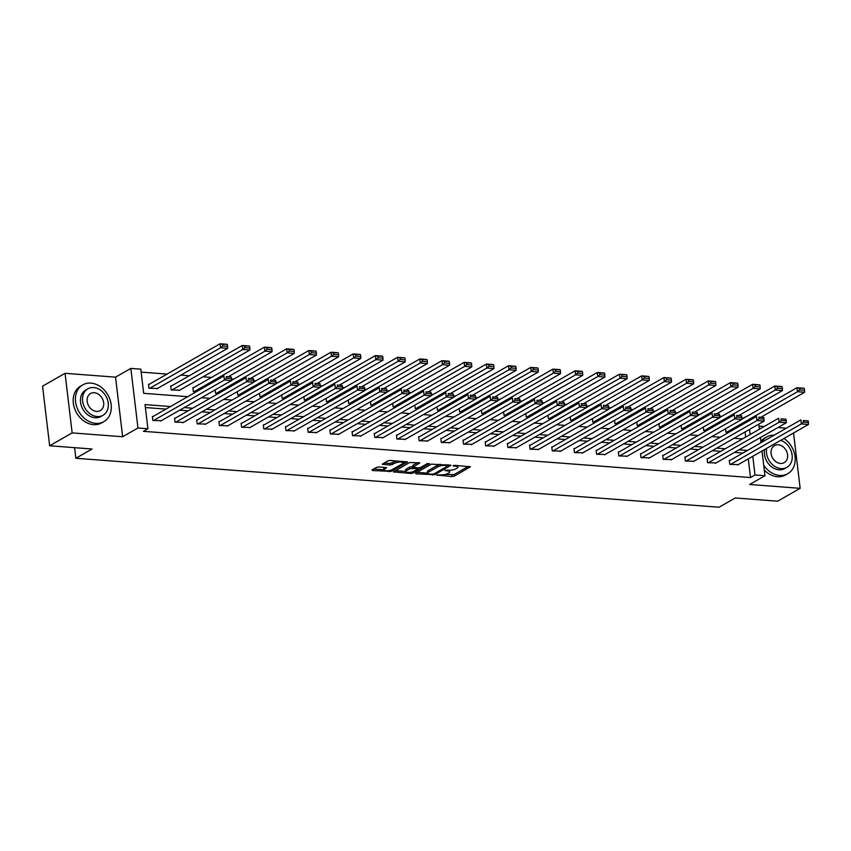 <?xml version="1.0" encoding="UTF-8"?>
<svg xmlns="http://www.w3.org/2000/svg" width="851" height="851" viewBox="0 0 851 851"><rect width="100%" height="100%" fill="white"/><g stroke="black" fill="none" stroke-linecap="round" stroke-linejoin="round"><path stroke-width="1.28" d="M436.744 475.018L451.945 476.581L454.221 476.177L470.38 466.784L454.774 465.348L452.998 465.837L455.455 466.199A5.319 1.542 173.2 0 1 457.912 467.188A5.319 1.542 173.2 0 1 457.104 468.156L455.774 468.912A5.319 1.542 173.2 0 1 448.477 470.188L444.967 470.326L447.243 470.901A5.319 1.542 173.2 0 1 449.7 471.88A5.319 1.542 173.2 0 1 448.881 472.858L447.562 473.613A5.319 1.542 173.2 0 1 440.265 474.89L436.744 475.018M378.791 466.976L376.514 467.369L372.057 469.922L372.568 470.539L391.322 471.39L407.48 461.997L390.237 460.434L387.96 460.827L382.312 464.21L390.13 465.061L395.087 463.135A4.446 1.287 173.2 0 1 399.981 462.04A4.446 1.287 173.2 0 1 403.236 462.891A4.446 1.287 173.2 0 1 402.555 463.699L392.088 469.688A4.446 1.287 173.2 0 1 387.194 470.784A4.446 1.287 173.2 0 1 383.929 469.933A4.446 1.287 173.2 0 1 384.609 469.124L386.609 467.816L385.843 467.507L378.791 466.976M49.656 445.764L42.55 386.184L65.048 373.312L72.154 432.904L49.656 445.764L92.046 448.998L75.845 458.264L719.063 507.228L735.264 497.963L777.654 501.196L800.153 488.325L749.657 484.474L764.964 475.73L755.007 474.975L750.508 477.549L143.415 431.329L147.914 428.755L137.958 427.989L130.852 368.409L140.809 369.164L143.691 393.322L187.731 396.672M72.154 432.904L122.65 436.744L137.958 427.989M415.479 473.23L415.99 473.837L434.744 474.698L450.902 465.295L431.383 464.135L415.479 473.23M410.756 473.443L393.513 471.88L409.671 462.487L419.766 462.933L412.809 467.22L418.256 467.89L420.532 467.486L427.245 463.646L429.383 463.582L413.033 473.039L410.756 473.443L410.608 472.262M800.153 488.325L793.558 432.989M74.58 447.669L75.845 458.264M750.508 477.549L748.284 458.88M742.934 453.03L734.487 452.392M720.744 451.338L712.298 450.7M698.554 449.647L690.108 449.009M676.364 447.956L667.918 447.318M654.174 446.275L645.728 445.626M631.985 444.584L623.538 443.935M609.795 442.892L601.349 442.254M587.605 441.201L579.159 440.563M565.415 439.51L556.969 438.871M543.225 437.829L534.779 437.18M521.035 436.137L512.589 435.489M498.846 434.446L490.399 433.808M476.656 432.755L468.21 432.117M454.466 431.063L446.02 430.425M432.276 429.383L423.83 428.734M410.086 427.691L401.64 427.042M387.896 426L379.45 425.362M365.707 424.309L357.26 423.67M343.517 422.617L335.071 421.979M321.327 420.937L312.881 420.288M299.137 419.245L290.691 418.596M276.947 417.554L268.501 416.905M254.757 415.862L246.311 415.224M232.568 414.171L224.121 413.533M210.378 412.48L201.932 411.841M188.188 410.799L179.742 410.15M165.998 409.108L145.383 407.533M729.998 460.423L729.286 460.37L729.764 464.391L738.253 464.614M707.809 458.732L707.096 458.678L707.575 462.71L716.063 462.923M685.619 457.04L684.906 456.987L685.385 461.019L693.873 461.231M663.429 455.359L662.716 455.296L663.195 459.327L671.684 459.551M641.239 453.668L640.526 453.615L641.005 457.636L649.494 457.859M619.049 451.977L618.337 451.924L618.815 455.945L627.304 456.168M596.859 450.285L596.147 450.232L596.625 454.264L605.114 454.477M574.67 448.594L573.957 448.541L574.436 452.572L582.924 452.785M552.48 446.913L551.767 446.849L552.246 450.881L560.735 451.094M530.29 445.222L529.577 445.169L530.056 449.19L538.545 449.413M508.1 443.531L507.387 443.477L507.866 447.498L516.355 447.722M485.91 441.839L485.198 441.786L485.676 445.818L494.165 446.03M463.721 440.148L463.008 440.095L463.487 444.126L471.975 444.339M441.531 438.456L440.818 438.403L441.297 442.435L449.785 442.648M419.341 436.776L418.628 436.723L419.107 440.744L427.596 440.967M397.151 435.084L396.438 435.031L396.917 439.052L405.406 439.276M374.961 433.393L374.249 433.34L374.727 437.361L383.216 437.584M352.771 431.702L352.059 431.648L352.537 435.68L361.026 435.893M330.582 430.01L329.869 429.957L330.348 433.989L338.836 434.201M308.392 428.33L307.679 428.276L308.158 432.297L316.646 432.521M286.202 426.638L285.489 426.585L285.968 430.606L294.457 430.829M264.012 424.947L263.299 424.894L263.778 428.915L272.267 429.138M241.822 423.255L241.11 423.202L241.588 427.234L250.077 427.447M219.632 421.564L218.92 421.511L219.398 425.543L227.887 425.755M197.443 419.883L196.73 419.82L197.209 423.851L205.697 424.064M175.253 418.192L174.54 418.139L175.019 422.16L183.508 422.383M153.063 416.501L152.35 416.447L152.829 420.468L161.318 420.692M743.444 418.33L741.849 417.841M721.829 416.309L719.659 416.15M699.639 414.628L697.469 414.458M677.449 412.937L675.279 412.767M655.259 411.246L653.089 411.076M633.07 409.554L630.899 409.395M610.88 407.863L608.71 407.703M588.69 406.172L586.52 406.012M566.5 404.491L564.33 404.321M544.31 402.8L542.14 402.629M522.12 401.108L519.95 400.949M499.931 399.417L497.761 399.257M477.741 397.725L475.571 397.566M455.551 396.045L453.381 395.875M433.361 394.353L431.191 394.183M411.171 392.662L409.001 392.492M388.981 390.971L386.811 390.811M366.792 389.279L364.622 389.12M344.602 387.599L342.432 387.428M322.412 385.907L320.242 385.737M300.222 384.216L298.052 384.046M278.032 382.524L275.862 382.365M255.843 380.833L253.672 380.674M233.653 379.152L231.483 378.982M211.463 377.461L203.017 376.812M189.273 375.77L180.827 375.121M167.083 374.078L141.16 372.11M745.678 437.074L745.072 431.957M725.52 428.755L725.924 432.18L728.722 432.393M703.33 427.074L703.734 430.5L706.532 430.712M681.14 425.383L681.545 428.808L684.342 429.021M658.951 423.692L659.355 427.117L662.152 427.33M636.761 422L637.165 425.426L639.963 425.638M614.571 420.309L614.975 423.734L617.773 423.947M592.381 418.628L592.785 422.053L595.583 422.266M570.191 416.937L570.596 420.362L573.393 420.575M548.001 415.245L548.406 418.671L551.203 418.883M525.812 413.554L526.216 416.979L529.014 417.192M503.622 411.863L504.026 415.288L506.824 415.501M481.432 410.171L481.836 413.607L484.634 413.82M459.242 408.491L459.646 411.916L462.444 412.129M437.052 406.799L437.457 410.225L440.254 410.437M414.863 405.108L415.267 408.533L418.064 408.746M392.673 403.417L393.077 406.842L395.875 407.055M370.483 401.725L370.887 405.15L373.685 405.363M348.293 400.044L348.697 403.47L351.495 403.682M326.103 398.353L326.507 401.778L329.305 401.991M303.913 396.662L304.318 400.087L307.115 400.3M281.724 394.97L282.128 398.396L284.925 398.608M259.534 393.279L259.938 396.704L262.736 396.917M237.344 391.598L237.748 395.024L240.546 395.236M215.154 389.907L215.558 393.332L218.356 393.545M193.602 387.673L192.89 387.609L193.368 391.641L196.166 391.854M171.413 385.982L170.7 385.928L171.179 389.949L179.667 390.173M149.223 384.29L148.51 384.237L148.989 388.258L157.478 388.481M122.65 436.744L115.545 377.153L65.048 373.312M115.545 377.153L130.852 368.409M743.402 417.958L748.518 415.426M786.313 428.223L777.867 427.574M764.124 426.532L759.049 426.149M170.498 406.533L145.032 404.597L147.914 428.755M747.433 450.456L738.987 449.817M725.243 448.764L716.797 448.126M703.054 447.073L694.607 446.435M680.864 445.392L672.418 444.743M658.674 443.701L650.228 443.052M636.484 442.009L628.038 441.371M614.294 440.318L605.848 439.68M592.105 438.627L583.658 437.988M569.915 436.946L561.469 436.297M547.725 435.255L539.279 434.606M525.535 433.563L517.089 432.914M503.345 431.872L494.899 431.234M481.155 430.18L472.709 429.542M458.966 428.489L450.519 427.851M436.776 426.808L428.33 426.16M414.586 425.117L406.14 424.468M392.396 423.426L383.95 422.787M370.206 421.734L361.76 421.096M348.016 420.043L339.57 419.405M325.827 418.362L317.38 417.713M303.637 416.671L295.191 416.022M281.447 414.98L273.001 414.341M259.257 413.288L250.811 412.65M237.067 411.597L228.621 410.959M214.877 409.916L206.431 409.267M192.688 408.225L184.241 407.576M755.007 474.975L752.784 456.306M758.805 424.106L759.422 429.223M760.411 437.563L761.028 442.68M762.017 451.019L764.964 475.73M750.178 434.499L749.571 429.383M201.485 397.725L209.92 398.364M223.675 399.406L232.11 400.055M245.865 401.098L254.3 401.746M268.054 402.789L276.49 403.427M290.244 404.48L298.68 405.119M312.434 406.172L320.87 406.81M334.624 407.852L343.059 408.501M356.814 409.544L365.249 410.193M379.003 411.235L387.439 411.873M401.193 412.926L409.629 413.565M423.383 414.618L431.819 415.256M445.573 416.299L454.009 416.947M467.763 417.99L476.198 418.639M489.953 419.681L498.388 420.32M512.142 421.373L520.578 422.011M534.332 423.064L542.768 423.702M556.522 424.745L564.958 425.394M578.712 426.436L587.147 427.085M600.902 428.127L609.337 428.776M623.092 429.819L631.527 430.457M645.281 431.51L653.717 432.148M667.471 433.202L675.907 433.84M689.661 434.882L698.097 435.531M711.851 436.574L720.286 437.223M734.041 438.265L742.476 438.903M449.7 471.88L449.509 470.273A5.319 1.542 173.2 0 0 449.498 470.22M457.721 465.571L457.912 467.188M445.169 474.464L454.03 474.571L468.348 466.38M447.86 465.476L448.881 464.891M417.054 472.326L427.681 473.135A5.319 1.542 173.2 0 0 430.138 474.113L433.765 473.996L447.722 466.008L445.339 465.423A5.319 1.542 173.2 0 0 438.042 466.699L428.5 472.156A5.319 1.542 173.2 0 0 427.681 473.135L427.489 471.518A5.319 1.542 173.2 0 1 428.308 470.55L437.85 465.093L438.042 466.699M440.233 464.242A5.319 1.542 173.2 0 0 437.85 465.093M405.672 471.465L395.343 470.677M417.745 462.529L412.873 465.306L412.809 467.22M419.064 467.869L417.745 468.624M406.374 470.752A4.446 1.287 173.2 0 0 405.682 471.56A4.446 1.287 173.2 0 0 408.948 472.411A4.446 1.287 173.2 0 0 413.841 471.316L417.533 469.209L417.011 468.593L410.054 468.635L406.374 470.752L406.182 469.135A4.446 1.287 173.2 0 0 405.491 469.943L405.682 471.56M406.182 469.135L409.863 467.029L412.746 466.678M383.929 469.933L383.737 468.316A4.446 1.287 173.2 0 1 384.418 467.507L384.588 467.412M396.492 460.912A4.446 1.287 173.2 0 0 394.896 461.519L395.087 463.135M384.152 463.008L389.939 463.455L394.896 461.519M403.236 462.859L405.459 461.593M373.632 469.018L383.918 469.805M726.637 432.244L797.493 391.715L804.61 392.258L761.507 416.905M799.589 389.928L797.493 391.715L797.015 387.694L804.131 388.237L799.397 388.311L799.589 389.928L804.567 390.301L804.376 388.694M741.881 419.224L797.015 387.694L799.397 388.311M804.61 392.258L804.567 390.301M730.477 464.455L801.334 423.926L800.855 419.905L729.339 460.795M737.594 464.986L808.45 424.468L801.334 423.926L803.429 422.139L808.407 422.511L808.216 420.905L803.238 420.522L803.429 422.139M803.238 420.522L808.216 420.905M808.407 422.511L808.45 424.468M763.709 465.22A21.179 16.743 60.2 0 0 779.654 475.432A21.179 16.743 60.2 0 0 787.771 473.688A21.179 16.743 60.2 0 0 795.068 456.913A21.179 16.743 60.2 0 0 783.962 438.478M764.283 470.029A21.179 16.743 60.2 0 0 777.41 476.72A21.179 16.743 60.2 0 0 785.516 474.975L787.771 473.688M766.687 448.349A15.244 12.063 60.2 0 0 781.058 468.614A15.244 12.063 60.2 0 0 786.898 467.359L784.824 468.539A15.244 12.063 -119.8 0 1 778.984 469.805A15.244 12.063 -119.8 0 1 764.613 449.541M786.898 467.359A15.244 12.063 60.2 0 0 791.824 453.306A15.244 12.063 60.2 0 0 780.771 440.297M778.218 444.786A9.829 7.776 60.2 0 0 774.453 445.594A9.829 7.776 60.2 0 0 771.602 455.785A9.829 7.776 60.2 0 0 780.441 463.465A9.829 7.776 60.2 0 0 784.207 462.657A9.829 7.776 60.2 0 0 787.058 452.455A9.829 7.776 60.2 0 0 778.218 444.786M774.219 435.138A21.179 16.743 60.2 0 0 766.74 436.925L764.496 438.212A21.179 16.743 60.2 0 0 760.858 441.265M766.74 436.925A21.179 16.743 60.2 0 0 761.422 442.456M95.759 423.373A21.179 16.743 60.2 0 0 103.865 421.628A21.179 16.743 60.2 0 0 110.013 399.651A21.179 16.743 60.2 0 0 90.951 383.11A21.179 16.743 60.2 0 0 82.845 384.854A21.179 16.743 60.2 0 0 76.696 406.831A21.179 16.743 60.2 0 0 95.759 423.373M82.845 384.854L80.59 386.141A21.179 16.743 60.2 0 0 74.441 408.118A21.179 16.743 60.2 0 0 93.504 424.66A21.179 16.743 60.2 0 0 101.62 422.915L103.865 421.628M102.992 415.288L100.918 416.479A15.244 12.063 -119.8 0 1 95.078 417.735A15.244 12.063 -119.8 0 1 81.356 405.821A15.244 12.063 -119.8 0 1 85.781 390.003L87.855 388.822A15.244 12.063 60.2 0 0 83.43 404.64A15.244 12.063 60.2 0 0 97.152 416.554A15.244 12.063 60.2 0 0 102.992 415.288A15.244 12.063 60.2 0 0 107.417 399.47A15.244 12.063 60.2 0 0 93.695 387.556A15.244 12.063 60.2 0 0 87.855 388.822M94.312 392.715A9.829 7.776 60.2 0 0 90.546 393.524A9.829 7.776 60.2 0 0 87.696 403.725A9.829 7.776 60.2 0 0 96.535 411.395A9.829 7.776 60.2 0 0 100.301 410.586A9.829 7.776 60.2 0 0 103.152 400.395A9.829 7.776 60.2 0 0 94.312 392.715M704.447 430.553L775.304 390.035L782.42 390.577L739.317 415.214M777.399 388.237L775.304 390.035L774.825 386.003L781.941 386.545L777.208 386.62L777.399 388.237L782.377 388.609L782.186 387.003M719.691 417.533L774.825 386.003L777.208 386.62M782.42 390.577L782.377 388.609M682.257 428.861L753.114 388.343L760.23 388.886L717.127 413.533M755.209 386.545L753.114 388.343L752.635 384.312L759.752 384.854L755.018 384.939L755.209 386.545L760.188 386.928L759.996 385.312M697.501 415.841L752.635 384.312L755.018 384.939M760.23 388.886L760.188 386.928M708.287 462.763L779.144 422.245L778.665 418.213L707.149 459.115M715.404 463.306L786.26 422.777L779.144 422.245L781.239 420.447L786.218 420.82L786.026 419.213L781.048 418.83L781.239 420.447M781.048 418.83L786.026 419.213M786.218 420.82L786.26 422.777M686.097 461.072L756.954 420.554L756.475 416.522L684.959 457.423M693.214 461.614L764.07 421.096L756.954 420.554L759.049 418.756L764.028 419.139L763.836 417.522L758.858 417.15L759.049 418.756M758.858 417.15L763.836 417.522M764.028 419.139L764.07 421.096M660.068 427.17L730.924 386.652L738.04 387.194L694.937 411.841M733.019 384.854L730.924 386.652L730.445 382.62L737.562 383.163L732.828 383.248L733.019 384.854L737.998 385.237L737.806 383.62M675.311 414.16L730.445 382.62L732.828 383.248M738.04 387.194L737.998 385.237M637.878 425.479L708.734 384.96L715.851 385.503L672.747 410.15M710.83 383.163L708.734 384.96L708.255 380.94L715.372 381.482L710.638 381.556L710.83 383.163L715.808 383.546L715.617 381.939M653.121 412.469L708.255 380.94L710.638 381.556M715.851 385.503L715.808 383.546M615.688 423.787L686.544 383.269L693.661 383.812L650.558 408.459M688.64 381.482L686.544 383.269L686.066 379.248L693.182 379.791L688.448 379.865L688.64 381.482L693.618 381.854L693.427 380.248M630.931 410.778L686.066 379.248L688.448 379.865M693.661 383.812L693.618 381.854M663.908 459.38L734.764 418.862L734.285 414.831L662.769 455.732M671.024 459.923L741.881 419.405L734.764 418.862L736.86 417.064L741.838 417.447L741.647 415.831L736.668 415.458L736.86 417.064M736.668 415.458L741.647 415.831M741.838 417.447L741.881 419.405M641.718 457.689L712.574 417.171L712.096 413.15L640.58 454.04M648.834 458.232L719.691 417.713L712.574 417.171L714.67 415.373L719.648 415.756L719.457 414.15L714.478 413.767L714.67 415.373M714.478 413.767L719.457 414.15M719.648 415.756L719.691 417.713M619.528 455.998L690.384 415.479L689.906 411.459L618.39 452.349M626.644 456.54L697.501 416.022L690.384 415.479L692.48 413.692L697.458 414.065L697.267 412.458L692.288 412.075L692.48 413.692M692.288 412.075L697.267 412.458M697.458 414.065L697.501 416.022M593.498 422.107L664.354 381.588L671.471 382.12L628.368 406.767M666.45 379.791L664.354 381.588L663.876 377.557L670.992 378.099L666.259 378.174L666.45 379.791L671.428 380.163L671.237 378.557M608.742 409.086L663.876 377.557L666.259 378.174M671.471 382.12L671.428 380.163M597.338 454.317L668.195 413.799L667.716 409.767L596.2 450.668M604.455 454.86L675.311 414.331L668.195 413.799L670.29 412.001L675.268 412.373L675.077 410.767L670.099 410.384L670.29 412.001M670.099 410.384L675.077 410.767M675.268 412.373L675.311 414.331M571.308 420.415L642.165 379.897L649.281 380.44L606.178 405.087M644.26 378.099L642.165 379.897L641.686 375.865L648.802 376.408L644.069 376.493L644.26 378.099L649.239 378.482L649.047 376.865M586.552 407.395L641.686 375.865L644.069 376.493M649.281 380.44L649.239 378.482M575.148 452.626L646.005 412.107L645.526 408.076L574.01 448.977M582.265 453.168L653.121 412.65L646.005 412.107L648.1 410.31L653.079 410.693L652.887 409.076L647.909 408.703L648.1 410.31M647.909 408.703L652.887 409.076M653.079 410.693L653.121 412.65M549.118 418.724L619.975 378.206L627.091 378.748L583.988 403.395M622.07 376.408L619.975 378.206L619.496 374.174L626.613 374.717L621.879 374.802L622.07 376.408L627.049 376.791L626.857 375.174M564.362 405.714L619.496 374.174L621.879 374.802M627.091 378.748L627.049 376.791M552.959 450.934L623.815 410.416L623.336 406.384L551.82 447.286M560.075 451.477L630.931 410.959L623.815 410.416L625.91 408.618L630.889 409.001L630.697 407.384L625.719 407.012L625.91 408.618M625.719 407.012L630.697 407.384M630.889 409.001L630.931 410.959M526.929 417.033L597.785 376.514L604.901 377.057L561.798 401.704M599.881 374.717L597.785 376.514L597.306 372.493L604.423 373.036L599.689 373.11L599.881 374.717L604.859 375.1L604.667 373.493M542.172 404.023L597.306 372.493L599.689 373.11M604.901 377.057L604.859 375.1M530.769 449.243L601.625 408.725L601.146 404.704L529.63 445.594M537.885 449.785L608.742 409.267L601.625 408.725L603.721 406.927L608.699 407.31L608.508 405.704L603.529 405.321L603.721 406.927M603.529 405.321L608.508 405.704M608.699 407.31L608.742 409.267M504.739 415.341L575.595 374.823L582.712 375.365L539.608 400.013M577.691 373.025L575.595 374.823L575.116 370.802L582.233 371.344L577.499 371.419L577.691 373.025L582.669 373.408L582.478 371.802M519.982 402.332L575.116 370.802L577.499 371.419M582.712 375.365L582.669 373.408M508.579 447.552L579.435 407.033L578.957 403.012L507.441 443.903M515.695 448.094L586.552 407.576L579.435 407.033L581.531 405.236L586.509 405.619L586.318 404.012L581.339 403.629L581.531 405.236M581.339 403.629L586.318 404.012M586.509 405.619L586.552 407.576M482.549 413.66L553.405 373.142L560.522 373.674L517.419 398.321M555.501 371.344L553.405 373.142L552.927 369.111L560.043 369.653L555.309 369.728L555.501 371.344L560.479 371.717L560.288 370.111M497.792 400.64L552.927 369.111L555.309 369.728M560.522 373.674L560.479 371.717M486.389 445.871L557.245 405.342L556.767 401.321L485.251 442.222M493.506 446.413L564.362 405.884L557.245 405.342L559.341 403.555L564.319 403.927L564.128 402.321L559.15 401.938L559.341 403.555M559.15 401.938L564.128 402.321M564.319 403.927L564.362 405.884M460.359 411.969L531.215 371.451L538.332 371.993L495.229 396.64M533.311 369.653L531.215 371.451L530.737 367.419L537.853 367.962L533.12 368.036L533.311 369.653L538.289 370.036L538.098 368.419M475.603 398.949L530.737 367.419L533.12 368.036M538.332 371.993L538.289 370.036M464.199 444.179L535.056 403.661L534.577 399.63L463.061 440.531M471.316 444.722L542.172 404.204L535.056 403.661L537.151 401.863L542.13 402.236L541.938 400.63L536.96 400.247L537.151 401.863M536.96 400.247L541.938 400.63M542.13 402.236L542.172 404.204M438.169 410.278L509.026 369.76L516.142 370.302L473.039 394.949M511.121 367.962L509.026 369.76L508.547 365.728L515.663 366.27L510.93 366.355L511.121 367.962L516.1 368.345L515.908 366.728M453.413 397.268L508.547 365.728L510.93 366.355M516.142 370.302L516.1 368.345M442.009 442.488L512.866 401.97L512.387 397.938L440.871 438.839M449.126 443.031L519.982 402.512L512.866 401.97L514.961 400.172L519.94 400.555L519.748 398.938L514.77 398.566L514.961 400.172M514.77 398.566L519.748 398.938M519.94 400.555L519.982 402.512M415.979 408.586L486.836 368.068L493.952 368.611L450.849 393.258M488.931 366.27L486.836 368.068L486.357 364.047L493.474 364.579L488.74 364.664L488.931 366.27L493.91 366.653L493.718 365.036M431.223 395.577L486.357 364.047L488.74 364.664M493.952 368.611L493.91 366.653M419.82 440.797L490.676 400.278L490.197 396.258L418.681 437.148M426.936 441.339L497.792 400.821L490.676 400.278L492.772 398.481L497.75 398.864L497.558 397.247L492.58 396.874L492.772 398.481M492.58 396.874L497.558 397.247M497.75 398.864L497.792 400.821M393.79 406.895L464.646 366.377L471.762 366.919L428.659 391.566M466.742 364.579L464.646 366.377L464.167 362.356L471.284 362.898L466.55 362.973L466.742 364.579L471.72 364.962L471.528 363.356M409.033 393.885L464.167 362.356L466.55 362.973M471.762 366.919L471.72 364.962M397.63 439.105L468.486 398.587L468.007 394.566L396.492 435.457M404.746 439.648L475.603 399.13L468.486 398.587L470.582 396.789L475.56 397.172L475.369 395.566L470.39 395.183L470.582 396.789M470.39 395.183L475.369 395.566M475.56 397.172L475.603 399.13M371.6 405.214L442.456 364.685L449.573 365.228L406.47 389.875M444.552 362.898L442.456 364.685L441.977 360.664L449.094 361.207L444.36 361.281L444.552 362.898L449.53 363.271L449.339 361.664M386.843 392.194L441.977 360.664L444.36 361.281M449.573 365.228L449.53 363.271M375.44 437.425L446.296 396.896L445.818 392.875L374.302 433.776M382.556 437.957L453.413 397.438L446.296 396.896L448.392 395.109L453.37 395.481L453.179 393.875L448.2 393.492L448.392 395.109M448.2 393.492L453.179 393.875M453.37 395.481L453.413 397.438M349.41 403.523L420.266 363.005L427.383 363.547L384.28 388.194M422.362 361.207L420.266 363.005L419.788 358.973L426.904 359.516L422.17 359.59L422.362 361.207L427.34 361.579L427.149 359.973M364.654 390.503L419.788 358.973L422.17 359.59M427.383 363.547L427.34 361.579M353.25 435.733L424.106 395.215L423.628 391.183L352.112 432.085M360.367 436.276L431.223 395.758L424.106 395.215L426.202 393.417L431.18 393.79L430.989 392.183L426.011 391.8L426.202 393.417M426.011 391.8L430.989 392.183M431.18 393.79L431.223 395.758M327.22 401.832L398.077 361.313L405.193 361.856L362.09 386.503M400.172 359.516L398.077 361.313L397.598 357.282L404.714 357.824L399.981 357.909L400.172 359.516L405.15 359.899L404.959 358.282M342.464 388.811L397.598 357.282L399.981 357.909M405.193 361.856L405.15 359.899M331.06 434.042L401.917 393.524L401.438 389.492L329.922 430.393M338.177 434.584L409.033 394.066L401.917 393.524L404.012 391.726L408.991 392.109L408.799 390.492L403.821 390.12L404.012 391.726M403.821 390.12L408.799 390.492M408.991 392.109L409.033 394.066M305.03 400.14L375.887 359.622L383.003 360.164L339.9 384.812M377.982 357.824L375.887 359.622L375.408 355.601L382.524 356.133L377.791 356.218L377.982 357.824L382.961 358.207L382.769 356.59M320.274 387.131L375.408 355.601L377.791 356.218M383.003 360.164L382.961 358.207M308.87 432.351L379.727 391.832L379.248 387.811L307.732 428.702M315.987 432.893L386.843 392.375L379.727 391.832L381.822 390.035L386.801 390.418L386.609 388.801L381.631 388.428L381.822 390.035M381.631 388.428L386.609 388.801M386.801 390.418L386.843 392.375M282.84 398.449L353.697 357.931L360.813 358.473L317.71 383.12M355.792 356.133L353.697 357.931L353.218 353.91L360.335 354.452L355.601 354.527L355.792 356.133L360.771 356.516L360.579 354.91M298.084 385.439L353.218 353.91L355.601 354.527M360.813 358.473L360.771 356.516M286.681 430.659L357.537 390.141L357.058 386.12L285.542 427.011M293.797 431.202L364.654 390.683L357.537 390.141L359.633 388.343L364.611 388.726L364.419 387.12L359.441 386.737L359.633 388.343M359.441 386.737L364.419 387.12M364.611 388.726L364.654 390.683M260.651 396.768L331.507 356.239L338.624 356.782L295.52 381.429M333.603 354.452L331.507 356.239L331.028 352.218L338.145 352.761L333.411 352.835L333.603 354.452L338.581 354.824L338.39 353.218M275.894 383.748L331.028 352.218L333.411 352.835M338.624 356.782L338.581 354.824M264.491 428.968L335.347 388.45L334.868 384.429L263.353 425.319M271.607 429.51L342.464 388.992L335.347 388.45L337.443 386.662L342.421 387.035L342.23 385.429L337.251 385.046L337.443 386.662M337.251 385.046L342.23 385.429M342.421 387.035L342.464 388.992M238.461 395.077L309.317 354.559L316.434 355.09L273.331 379.737M311.413 352.761L309.317 354.559L308.839 350.527L315.955 351.069L311.221 351.144L311.413 352.761L316.391 353.133L316.2 351.527M253.704 382.056L308.839 350.527L311.221 351.144M316.434 355.09L316.391 353.133M242.301 427.287L313.157 386.769L312.679 382.737L241.163 423.638M249.417 427.83L320.274 387.301L313.157 386.769L315.253 384.971L320.231 385.343L320.04 383.737L315.061 383.354L315.253 384.971M315.061 383.354L320.04 383.737M320.231 385.343L320.274 387.301M216.271 393.385L287.127 352.867L294.244 353.41L251.141 378.057M289.223 351.069L287.127 352.867L286.649 348.836L293.765 349.378L289.032 349.463L289.223 351.069L294.201 351.452L294.01 349.835M231.515 380.365L286.649 348.836L289.032 349.463M294.244 353.41L294.201 351.452M220.111 425.596L290.968 385.077L290.489 381.046L218.973 421.947M227.228 426.138L298.084 385.62L290.968 385.077L293.063 383.28L298.041 383.663L297.85 382.046L292.872 381.673L293.063 383.28M292.872 381.673L297.85 382.046M298.041 383.663L298.084 385.62M194.081 391.694L264.938 351.176L272.054 351.718L228.951 376.365M267.033 349.378L264.938 351.176L264.459 347.144L271.575 347.687L266.842 347.772L267.033 349.378L272.012 349.761L271.82 348.144M192.943 388.045L264.459 347.144L266.842 347.772M272.054 351.718L272.012 349.761M197.921 423.904L268.778 383.386L268.299 379.355L196.783 420.256M205.038 424.447L275.894 383.929L268.778 383.386L270.873 381.588L275.852 381.971L275.66 380.354L270.682 379.982L270.873 381.588M270.682 379.982L275.66 380.354M275.852 381.971L275.894 383.929M171.891 390.003L242.748 349.484L249.864 350.027L179.008 390.545M244.843 347.687L242.748 349.484L242.269 345.463L249.386 346.006L244.652 346.08L244.843 347.687L249.822 348.07L249.63 346.463M170.753 386.354L242.269 345.463L244.652 346.08M249.864 350.027L249.822 348.07M175.731 422.213L246.588 381.695L246.109 377.674L174.593 418.564M182.848 422.756L253.704 382.237L246.588 381.695L248.683 379.897L253.662 380.28L253.47 378.674L248.492 378.291L248.683 379.897M248.492 378.291L253.47 378.674M253.662 380.28L253.704 382.237M149.702 388.311L220.558 347.793L227.674 348.336L156.818 388.854M222.654 346.006L220.558 347.793L220.079 343.772L227.196 344.315L222.462 344.389L222.654 346.006L227.632 346.378L227.44 344.772M148.563 384.663L220.079 343.772L222.462 344.389M227.674 348.336L227.632 346.378M153.542 420.522L224.398 380.003L223.919 375.982L152.403 416.873M160.658 421.064L231.515 380.546L224.398 380.003L226.494 378.216L231.472 378.589L231.281 376.982L226.302 376.599L226.494 378.216M226.302 376.599L231.281 376.982M231.472 378.589L231.515 380.546M437.042 474.901L437.106 475.454M453.477 465.497L453.54 466.05M445.254 470.199L445.328 470.752M447.147 470.092L447.243 470.901M455.359 465.391L455.455 466.199M470.06 466.55L470.124 467.082M454.03 474.571L454.221 476.177M451.753 474.964L451.945 476.581M450.583 465.061L450.647 465.603M434.606 473.507L434.744 474.698M432.372 474.284L432.468 475.092M415.884 472.996L415.99 473.837M447.264 464.774L447.36 465.582M445.243 464.614L445.339 465.423M428.308 470.55L428.5 472.156M394.173 471.337L394.279 472.188M419.447 462.699L419.511 463.231M412.873 465.306L413.065 466.922M412.873 471.741L413.033 473.039M416.916 467.784L417.011 468.593M412.15 466.625L412.341 468.241M409.863 467.029L410.054 468.635M386.29 467.582L386.354 468.124M384.418 467.507L384.609 469.124M392.215 463.05L392.407 464.657M389.939 463.455L390.13 465.061M382.982 463.678L383.078 464.518M407.161 461.763L407.225 462.295M391.162 470.092L391.322 471.39M388.907 470.624L389.045 471.794M372.461 469.688L372.568 470.539M447.786 464.816L447.903 465.795M417.66 467.848L417.788 468.901M403.055 461.412L403.236 462.891"/></g></svg>
